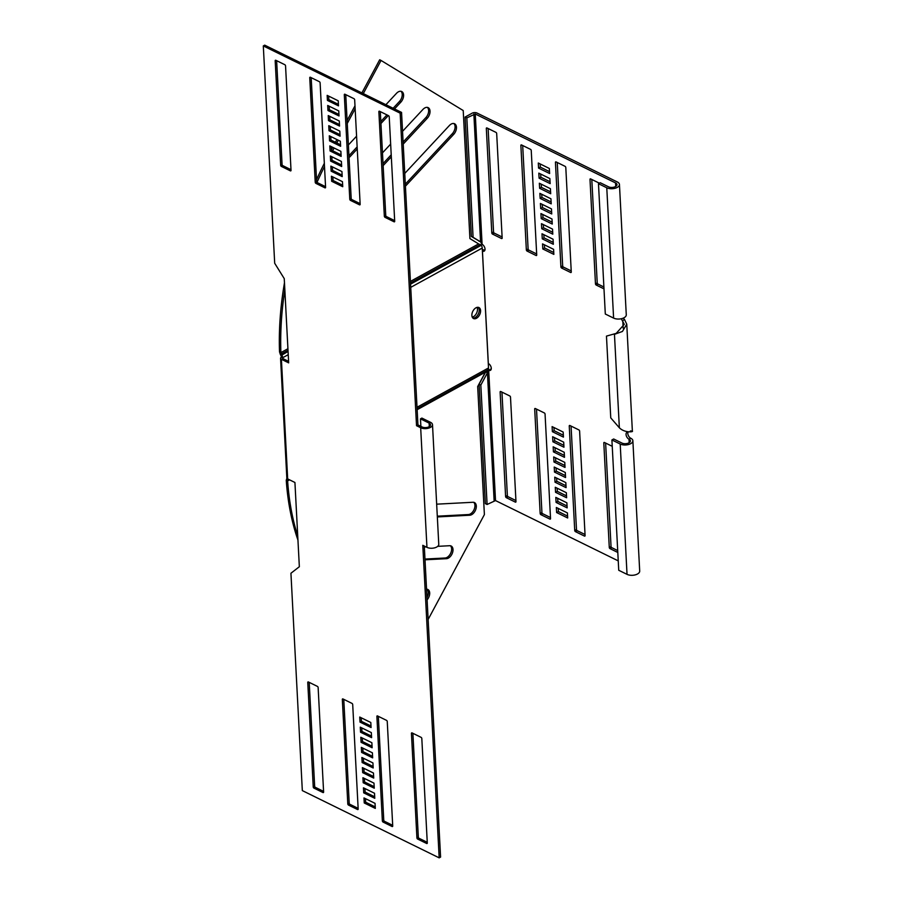 <?xml version="1.0" encoding="UTF-8"?>
<svg xmlns="http://www.w3.org/2000/svg" width="903" height="903" viewBox="0 0 903 903"><rect width="100%" height="100%" fill="white"/><g stroke="black" fill="none" stroke-linecap="round" stroke-linejoin="round"><path stroke-width="1.35" d="M404.758 173.432L449.367 125.54A6.908 4.323 -63.8 0 1 454.581 123.756A6.908 4.323 -63.8 0 1 456.455 127.255A6.908 4.323 -63.8 0 1 453.701 134.366L405.424 186.199M453.848 123.519A6.908 4.323 -63.8 0 1 455.078 126.567A6.908 4.323 -63.8 0 1 452.324 133.689L405.323 184.156M402.546 131.319L422.931 109.432A6.908 4.323 -63.8 0 1 428.157 107.638A6.908 4.323 -63.8 0 1 430.031 111.137A6.908 4.323 -63.8 0 1 427.277 118.259L403.223 144.085M427.412 107.401A6.908 4.323 -63.8 0 1 428.643 110.459A6.908 4.323 -63.8 0 1 425.889 117.571L403.11 142.031M385.897 104.703L396.507 93.314A6.908 4.323 -63.8 0 1 401.722 91.53A6.908 4.323 -63.8 0 1 403.596 95.018A6.908 4.323 -63.8 0 1 400.842 102.141L394.521 108.936M400.988 91.282A6.908 4.323 -63.8 0 1 402.219 94.341A6.908 4.323 -63.8 0 1 399.465 101.463L393.132 108.258M437.334 516.934L469.786 515.229A6.908 4.323 116.2 0 0 476.31 506.041A6.908 4.323 116.2 0 0 474.436 502.553A6.908 4.323 116.2 0 0 472.991 502.271L436.668 504.167M437.3 516.177L468.409 514.552A6.908 4.323 116.2 0 0 474.933 505.364A6.908 4.323 116.2 0 0 473.691 502.305M425.008 559.804L446.477 558.686A6.908 4.323 116.2 0 0 453.001 549.498A6.908 4.323 116.2 0 0 451.128 545.999A6.908 4.323 116.2 0 0 449.683 545.717L437.707 546.349M424.963 559.059L445.1 558.009A6.908 4.323 116.2 0 0 451.624 548.821A6.908 4.323 116.2 0 0 450.383 545.762M427.108 599.885A6.908 4.323 116.2 0 0 429.693 592.944A6.908 4.323 116.2 0 0 427.819 589.456A6.908 4.323 116.2 0 0 426.543 589.162M426.972 597.436A6.908 4.323 116.2 0 0 428.315 592.266A6.908 4.323 116.2 0 0 427.074 589.207M471.874 315.429A6.118 3.826 116.2 0 0 473.533 318.533A6.118 3.826 116.2 0 0 478.263 316.818A6.118 3.826 116.2 0 0 480.588 310.643A6.118 3.826 116.2 0 0 478.929 307.539A6.118 3.826 116.2 0 0 474.199 309.255A6.118 3.826 116.2 0 0 471.874 315.429M472.89 318.082A6.118 3.826 116.2 0 0 477.258 315.689A6.118 3.826 116.2 0 0 479.211 309.955A6.118 3.826 116.2 0 0 478.184 307.313A6.118 3.826 116.2 0 1 479.211 309.955A6.118 3.826 116.2 0 1 477.258 315.689A6.118 3.826 116.2 0 1 472.89 318.082M281.409 359.304A2.957 1.535 177 0 1 280.562 358.299L286.827 477.913A2.957 1.535 177 0 0 287.673 478.917L281.409 359.304L288.667 362.871L284.253 278.632L274.693 263.258L263.304 45.929L264.703 45.15L401.553 112.401L417.942 424.929L422.085 426.961A4.933 2.562 -3 0 0 429.06 426.735A4.933 2.562 -3 0 0 430.528 424.771A4.933 2.562 -3 0 0 429.117 423.101L420.482 418.857L420.877 426.374M287.673 478.917L294.931 482.484L299.344 566.723L290.935 573.258L302.324 790.599L439.174 857.85L422.796 545.322L426.95 547.353A6.908 3.589 -3 0 0 436.713 547.026A6.908 3.589 -3 0 0 438.768 544.295L432.503 424.67A6.908 3.589 -3 0 0 430.528 422.322L421.882 418.078L420.482 418.857M263.304 45.929L400.153 113.168L416.531 425.697L420.674 427.74A6.908 3.589 -3 0 0 430.438 427.412A6.908 3.589 -3 0 0 432.503 424.67M288.588 361.369L282.808 358.525L282.82 357.802A284.298 177.857 -63.8 0 1 282.82 357.656L288.238 354.676M417.017 407.264L488.512 367.961L482.236 248.054A3.951 2.303 -118.8 0 0 481.299 245.277L478.409 243.799M280.562 358.299A2.957 1.535 177 0 1 281.443 357.125A284.298 177.857 -63.8 0 1 281.431 356.978L282.82 357.656L281.894 354.879A284.298 230.175 -127.8 0 1 281.352 353.987L288.012 350.33M360.274 727.163L371.336 732.593L371.607 737.649L360.545 732.22L360.274 727.163M360.805 737.266L371.867 742.706L372.126 747.763L361.076 742.322L360.805 737.266M361.335 747.379L372.397 752.809L372.657 757.865L361.606 752.436L361.335 747.379M361.866 757.482L372.928 762.922L373.187 767.979L362.137 762.538L361.866 757.482M318.138 687.578L323.613 792.033A0.982 0.576 61.2 0 1 322.969 792.541L313.984 788.127A0.982 0.576 61.2 0 1 313.239 786.942L307.765 682.487A0.982 0.576 61.2 0 1 308.42 681.979L317.404 686.393A0.982 0.576 61.2 0 1 318.138 687.578M363.457 787.811L374.519 793.252L374.779 798.297L363.717 792.868L363.457 787.811M362.927 777.709L373.989 783.138L374.248 788.195L363.187 782.754L362.927 777.709M362.396 767.595L373.458 773.024L373.718 778.081L362.667 772.652L362.396 767.595M359.744 717.05L370.806 722.49L371.077 727.536L360.015 722.107L359.744 717.05M357.52 809.517L348.535 805.104A0.982 0.576 61.2 0 1 347.802 803.918L342.327 699.464A0.982 0.576 61.2 0 1 342.971 698.956L351.967 703.381A0.982 0.576 61.2 0 1 352.701 704.554L358.175 809.02A0.982 0.576 61.2 0 1 357.52 809.517L358.164 809.167M392.083 826.505L383.098 822.08A0.982 0.576 61.2 0 1 382.364 820.906L376.89 716.451A0.982 0.576 61.2 0 1 377.533 715.944L386.518 720.357A0.982 0.576 61.2 0 1 387.252 721.542L392.726 825.997A0.982 0.576 61.2 0 1 392.083 826.505L392.726 826.143M426.645 843.481L417.66 839.068A0.982 0.576 61.2 0 1 416.915 837.882L411.441 733.428A0.982 0.576 61.2 0 1 412.095 732.92L421.08 737.345A0.982 0.576 61.2 0 1 421.814 738.519L427.288 842.984A0.982 0.576 61.2 0 1 426.645 843.481L427.288 843.131M364.248 802.981L363.988 797.925L375.05 803.354L375.309 808.411L364.248 802.981L365.659 802.203L365.467 798.647M331.141 171.175L342.203 176.616L341.932 171.559L330.87 166.129L331.141 171.175L332.552 170.407L342.124 175.114M330.611 161.073L341.673 166.502L341.402 161.445L330.351 156.016L330.611 161.073L332.022 160.294L341.594 165.001M330.08 150.959L341.142 156.4L340.871 151.343L329.821 145.902L330.08 150.959L331.491 150.191L341.063 154.887M329.55 140.857L340.612 146.286L340.341 141.229L329.29 135.8L329.55 140.857L330.961 140.078L340.533 144.785M291.026 170.351L285.551 65.885A0.982 0.576 -118.8 0 0 284.817 64.711L275.833 60.287A0.982 0.576 -118.8 0 0 275.189 60.794L280.664 165.249A0.982 0.576 -118.8 0 0 281.397 166.434L290.382 170.848A0.982 0.576 -118.8 0 0 291.026 170.351M327.958 110.527L339.02 115.956L338.76 110.911L327.699 105.47L327.958 110.527L329.369 109.748L338.941 114.455M328.489 120.63L339.551 126.07L339.28 121.013L328.229 115.584L328.489 120.63L329.9 119.862L339.472 124.569M329.019 130.743L340.081 136.172L339.81 131.127L328.76 125.686L329.019 130.743L330.43 129.976L340.002 134.671M331.672 181.289L342.734 186.718L342.463 181.672L331.401 176.232L331.672 181.289L333.072 180.51L342.655 185.217M319.38 81.688L310.395 77.274A0.982 0.576 -118.8 0 0 309.752 77.771L315.226 182.237A0.982 0.576 -118.8 0 0 315.96 183.411L324.945 187.835A0.982 0.576 -118.8 0 0 325.588 187.327L320.113 82.873A0.982 0.576 -118.8 0 0 319.38 81.688M353.942 98.675L344.957 94.251A0.982 0.576 -118.8 0 0 344.303 94.759L349.777 199.213A0.982 0.576 -118.8 0 0 350.511 200.398L359.496 204.812A0.982 0.576 -118.8 0 0 360.15 204.304L354.676 99.849A0.982 0.576 -118.8 0 0 353.942 98.675M388.493 115.652L379.508 111.238A0.982 0.576 -118.8 0 0 378.865 111.735L384.339 216.201A0.982 0.576 -118.8 0 0 385.073 217.375L394.058 221.788A0.982 0.576 -118.8 0 0 394.701 221.291L389.227 116.837A0.982 0.576 -118.8 0 0 388.493 115.652M327.168 95.368L327.428 100.414L338.49 105.854L338.23 100.797L327.168 95.368M371.528 736.148L361.945 731.441L361.764 727.886M372.047 746.25L362.475 741.555L362.295 737.999M372.578 756.364L363.006 751.657L362.825 748.113M373.108 766.478L363.537 761.771L363.356 758.215M323.579 791.378L315.384 787.348A0.982 0.576 61.2 0 1 314.65 786.163L309.21 682.375M374.7 796.796L365.128 792.089L364.947 788.545M374.169 786.694L364.598 781.987L364.417 778.431M373.639 776.58L364.067 771.873L363.886 768.329M370.998 726.035L361.414 721.328L361.234 717.783M358.141 808.354L349.946 804.325A0.982 0.576 61.2 0 1 349.213 803.151L343.772 699.351M392.692 825.342L384.509 821.312A0.982 0.576 61.2 0 1 383.764 820.127L378.334 716.339M427.254 842.318L419.06 838.289A0.982 0.576 61.2 0 1 418.326 837.115L412.885 733.315M375.23 806.91L365.659 802.203M439.174 857.85L440.585 857.071L424.286 546.055M332.36 166.852L332.552 170.407M331.83 156.75L332.022 160.294M331.299 146.636L331.491 150.191M330.769 136.522L330.961 140.078M276.634 60.682L282.075 164.481A0.982 0.576 -118.8 0 0 282.808 165.655L290.992 169.685M329.177 106.204L329.369 109.748M329.708 116.306L329.9 119.862M330.238 126.42L330.43 129.976M332.891 176.965L333.072 180.51M311.185 77.658L316.626 181.458A0.982 0.576 -118.8 0 0 317.359 182.643L325.554 186.661M345.747 94.646L351.188 198.446A0.982 0.576 -118.8 0 0 351.922 199.619L360.116 203.649M380.31 111.622L385.75 215.422A0.982 0.576 -118.8 0 0 386.484 216.607L394.667 220.625M328.658 96.09L328.839 99.646L338.411 104.353M360.015 722.107L361.414 721.328M362.667 772.652L364.067 771.873M363.187 782.754L364.598 781.987M363.717 792.868L365.128 792.089M362.137 762.538L363.537 761.771M361.606 752.436L363.006 751.657M361.076 742.322L362.475 741.555M360.545 732.22L361.945 731.441M488.512 367.961A3.951 2.303 61.2 0 1 487.834 369.948L485.362 372.217L477.676 386.552L484.392 514.597L428.135 619.469M297.956 540.129A284.298 177.857 116.2 0 1 286.251 480.215L286.906 478.251A284.298 21.356 148.1 0 0 286.906 478.251L287.944 479.922L288.779 479.459M288.667 479.414L288.418 479.549A284.298 21.356 148.1 0 0 287.944 479.922L287.628 480.904A284.298 177.857 116.2 0 0 297.742 536.01M426.114 546.947L424.342 547.037M281.443 357.125L282.865 358.559M400.153 113.168L401.553 112.401M416.531 425.697L417.942 424.929M327.428 100.414L328.839 99.646M284.468 282.842A284.298 177.857 -63.8 0 0 279.524 351.91L280.438 354.698A284.298 230.175 -127.8 0 0 280.968 355.59L281.431 356.978M279.524 351.91L280.901 352.588L281.352 353.987L280.438 354.698M332.631 150.745L334.099 148.013M336.808 142.956L338.275 140.213M347.26 123.474L355.139 108.778M363.288 93.596L381.055 60.456L463.216 110.55L469.921 238.595L478.635 243.912L410.413 281.409M361.9 92.907L379.678 59.779L381.055 60.456M331.457 149.661L332.71 147.324M335.419 142.279L336.898 139.536M339.607 134.479L339.957 133.825M347.102 120.505L354.981 105.809M348.389 144.977L356.583 136.184M357.249 148.95L350.206 156.501A6.908 4.323 -63.8 0 1 349.043 157.54M388.335 115.573L380.931 123.519M386.958 114.895L380.818 121.476M357.136 146.896L348.942 155.7M382.466 152.878L390.66 144.085M391.326 156.851L383.132 165.644M391.225 154.797L383.03 163.59M316.535 179.663A284.298 177.857 -63.8 0 1 324.335 163.319M287.922 348.727L280.901 352.588A284.298 177.857 -63.8 0 1 284.829 289.773M317.009 182.361A284.298 177.857 -63.8 0 1 324.493 166.445M488.286 363.491L488.331 363.514A3.951 2.303 61.2 0 1 491.277 368.243A3.951 2.303 61.2 0 1 490.408 370.343A3.951 2.303 61.2 0 1 488.692 370.253L488.32 370.919M472.269 317.167A6.118 3.826 116.2 0 0 477.484 309.108A6.118 3.826 116.2 0 0 477.077 307.37M482.394 251.034L482.439 251.057A3.951 2.303 -118.8 0 0 484.166 251.147A3.951 2.303 -118.8 0 0 485.024 249.047A3.951 2.303 -118.8 0 0 482.089 244.318L480.565 241.869L471.355 236.462L465.101 117.063L466.828 117.909L475.26 113.992L615.564 182.937A4.933 2.562 177 0 1 616.975 184.618A4.933 2.562 177 0 1 613.972 187.158A4.933 2.562 177 0 1 608.532 186.808L600.235 182.733L598.475 183.704L605.303 314.018L613.6 318.093A7.405 3.849 -3 0 0 621.772 318.624A7.405 3.849 -3 0 0 626.276 314.808L619.447 184.483A7.405 3.849 177 0 1 614.943 188.309A7.405 3.849 177 0 1 606.771 187.779L598.475 183.704M465.101 117.063L472.134 113.191A3.454 1.795 177 0 1 477.01 113.033L617.325 181.977A7.405 3.849 177 0 1 619.447 184.483M542.003 233.787L542.274 238.843L553.325 244.273L553.065 239.227L542.003 233.787M541.473 223.684L541.744 228.73L552.794 234.17L552.534 229.114L541.473 223.684M540.942 213.571L541.213 218.628L552.264 224.057L552.004 219.011L540.942 213.571M540.412 203.468L540.683 208.514L551.733 213.955L551.473 208.898L540.412 203.468M538.82 173.139L539.091 178.196L550.153 183.625L549.882 178.568L538.82 173.139M486.965 127.955A0.982 0.576 -118.8 0 0 486.322 128.463L491.796 232.918A0.982 0.576 -118.8 0 0 492.53 234.103L501.515 238.516A0.982 0.576 -118.8 0 0 502.158 238.008L496.684 133.554A0.982 0.576 -118.8 0 0 495.95 132.369L486.965 127.955M539.351 183.241L539.622 188.298L550.683 193.739L550.412 188.682L539.351 183.241M539.881 193.355L540.152 198.412L551.214 203.841L550.943 198.784L539.881 193.355M542.534 243.9L542.793 248.957L553.855 254.386L553.595 249.33L542.534 243.9M521.528 144.943A0.982 0.576 -118.8 0 0 520.873 145.439L526.347 249.894A0.982 0.576 -118.8 0 0 527.081 251.079L536.066 255.493A0.982 0.576 -118.8 0 0 536.721 254.996L531.246 150.53A0.982 0.576 -118.8 0 0 530.512 149.356L521.528 144.943M556.079 161.919A0.982 0.576 -118.8 0 0 555.435 162.427L560.91 266.882A0.982 0.576 -118.8 0 0 561.643 268.067L570.628 272.48A0.982 0.576 -118.8 0 0 571.272 271.972L565.797 167.518A0.982 0.576 -118.8 0 0 565.064 166.333L556.079 161.919M599.389 183.196L590.641 178.907A0.982 0.576 -118.8 0 0 589.998 179.404L595.472 283.858A0.982 0.576 -118.8 0 0 596.206 285.043L603.994 288.87M538.56 168.082L549.622 173.511L549.351 168.466L538.301 163.025L538.56 168.082L540.321 167.111L549.521 171.638M621.241 318.748A3.951 2.303 -118.8 0 0 621.343 318.872L624.3 324.335L616.207 333.376L606.466 336.108L616.207 333.376M491.097 369.519A3.951 2.303 61.2 0 1 490.442 369.282L488.692 370.253L487.428 372.792L485.69 371.946L479.098 384.238L480.825 385.084L487.089 504.484L495.521 500.578L618.25 560.876M611.907 439.953L620.203 444.028A7.405 3.849 -3 0 0 628.375 444.569A7.405 3.849 -3 0 0 632.868 440.743L639.696 571.068A7.405 3.849 177 0 1 635.204 574.884A7.405 3.849 177 0 1 627.032 574.353L618.736 570.278L611.907 439.953L613.668 438.993L621.964 443.068A4.933 2.562 -3 0 0 627.404 443.418A4.933 2.562 -3 0 0 630.407 440.878A4.933 2.562 -3 0 0 628.996 439.197A3.951 2.303 61.2 0 1 626.276 435.697A3.951 2.303 61.2 0 1 626.919 432.368A3.951 2.303 61.2 0 1 627.28 432.232L628.804 431.871M552.907 441.781L552.636 436.725L563.698 442.154L563.957 447.211L552.907 441.781L554.668 440.811L554.498 437.639M553.437 451.884L553.167 446.827L564.228 452.268L564.488 457.324L553.437 451.884L555.187 450.924L555.029 447.741M553.968 461.997L553.697 456.941L564.759 462.37L565.018 467.427L553.968 461.997L555.717 461.027L555.559 457.855M554.498 472.1L554.228 467.054L565.289 472.483L565.549 477.54L554.498 472.1L556.248 471.14L556.09 467.957M556.079 502.429L555.819 497.372L566.881 502.813L567.14 507.87L556.079 502.429L557.84 501.458L557.67 498.287M506.346 497.688A0.982 0.576 61.2 0 1 505.601 496.503L500.127 392.049A0.982 0.576 61.2 0 1 500.781 391.541L509.766 395.954A0.982 0.576 61.2 0 1 510.5 397.139L515.974 501.594A0.982 0.576 61.2 0 1 515.331 502.102L506.346 497.688L508.096 496.718A0.982 0.576 61.2 0 1 507.362 495.533L501.944 392.116M555.548 492.327L555.289 487.27L566.35 492.699L566.61 497.756L555.548 492.327L557.309 491.356L557.14 488.184M555.018 482.213L554.758 477.156L565.82 482.597L566.079 487.643L555.018 482.213L556.779 481.243L556.62 478.071M552.376 431.668L552.105 426.611L563.167 432.052L563.438 437.108L552.376 431.668L554.137 430.697L553.968 427.525M540.897 514.665A0.982 0.576 61.2 0 1 540.163 513.48L534.689 409.025A0.982 0.576 61.2 0 1 535.332 408.528L544.317 412.942A0.982 0.576 61.2 0 1 545.062 414.127L550.537 518.582A0.982 0.576 61.2 0 1 549.882 519.078L540.897 514.665L542.658 513.705A0.982 0.576 61.2 0 1 541.924 512.52L536.506 409.093M575.459 531.653A0.982 0.576 61.2 0 1 574.726 530.467L569.251 426.013A0.982 0.576 61.2 0 1 569.895 425.505L578.879 429.918A0.982 0.576 61.2 0 1 579.613 431.103L585.088 535.558A0.982 0.576 61.2 0 1 584.444 536.066L575.459 531.653L577.22 530.682A0.982 0.576 61.2 0 1 576.486 529.497L571.057 426.081M617.799 552.455L610.022 548.629A0.982 0.576 61.2 0 1 609.277 547.444L603.802 442.989A0.982 0.576 61.2 0 1 604.457 442.493L612.245 446.319M556.35 507.486L567.411 512.915L567.671 517.972L556.609 512.543L556.35 507.486M543.866 234.701L544.024 237.873L553.234 242.399M543.335 224.587L543.493 227.77L552.704 232.285M542.805 214.485L542.963 217.657L552.173 222.183M542.274 204.371L542.443 207.555L551.643 212.07M540.683 174.053L540.852 177.225L550.051 181.751M488.128 128.531L493.546 231.947A0.982 0.576 -118.8 0 0 494.291 233.132L502.102 236.97M541.213 184.156L541.382 187.339L550.582 191.854M541.744 194.269L541.913 197.441L551.112 201.967M544.396 244.815L544.554 247.986L553.753 252.513M522.69 145.507L528.108 248.935A0.982 0.576 -118.8 0 0 528.842 250.108L536.664 253.957M557.253 162.495L562.671 265.911A0.982 0.576 -118.8 0 0 563.404 267.096L571.227 270.934M591.804 179.471L597.222 282.899A0.982 0.576 -118.8 0 0 597.967 284.073L603.893 286.996M540.152 163.94L540.321 167.111M623.284 318.116L624.537 319.549L622.777 320.52L623.183 328.297M632.868 440.743A7.405 3.849 -3 0 0 630.757 438.237A3.951 2.303 61.2 0 1 628.059 432.063M482.315 249.646A3.454 1.795 177 0 1 484.2 250.086A3.951 2.303 -118.8 0 0 484.855 250.312M563.867 445.337L554.668 440.811M564.398 455.439L555.187 450.924M564.928 465.553L555.717 461.027M565.459 475.655L556.248 471.14M567.039 505.985L557.84 501.458M515.918 500.555L508.096 496.718M566.508 495.882L557.309 491.356M565.989 485.769L556.779 481.243M563.337 435.223L554.137 430.697M550.48 517.543L542.658 513.705M585.031 534.52L577.22 530.682M617.708 550.582L611.771 547.658A0.982 0.576 61.2 0 1 611.038 546.484L605.62 443.057M567.569 516.098L558.37 511.572L558.201 508.4M624.537 319.549L626.761 324.211L622.438 331.457L614.458 334.347L619.356 427.785L610.755 417.875L606.466 336.108M630.373 430.968C637.225 431.081 625.869 434.241 619.356 427.785M479.798 241.496L478.838 241.022M471.355 236.462L473.082 237.308L466.828 117.909M473.861 114.038L480.565 241.869L473.082 237.308M544.554 247.986L542.793 248.957M541.913 197.441L540.152 198.412M541.382 187.339L539.622 188.298M540.852 177.225L539.091 178.196M542.443 207.555L540.683 208.514M542.963 217.657L541.213 218.628M543.493 227.77L541.744 228.73M544.024 237.873L542.274 238.843M485.69 371.946L490.442 369.282L488.692 370.253L495.521 500.578M479.098 384.238L485.362 503.637L487.089 504.484M494.122 500.623L487.428 372.792L480.825 385.084M558.37 511.572L556.609 512.543M429.297 426.588L429.117 423.101M426.95 547.353L420.674 427.74M410.73 287.357L482.236 248.054M417.66 839.068L419.06 838.289M416.915 837.882L418.326 837.115M411.441 733.428L412.231 732.999M383.098 822.08L384.509 821.312M382.364 820.906L383.764 820.127M376.89 716.451L377.68 716.011M348.535 805.104L349.946 804.325M347.802 803.918L349.213 803.151M342.327 699.464L343.117 699.035M322.969 792.541L323.613 792.179M307.765 682.487L308.555 682.047M313.239 786.942L314.65 786.163M313.984 788.127L315.384 787.348M417.096 408.833L487.834 369.948M417.096 408.935L487.157 370.433M286.251 480.215L287.628 480.904L289.547 479.843M417.141 409.714L485.362 372.217M445.1 558.009L446.477 558.686M468.409 514.552L469.786 515.229M378.865 111.735L379.655 111.306M394.058 221.788L394.701 221.438M385.073 217.375L386.484 216.607M384.339 216.201L385.75 215.422M344.303 94.759L345.093 94.318M359.496 204.812L360.139 204.462M350.511 200.398L351.922 199.619M349.777 199.213L351.188 198.446M309.752 77.771L310.53 77.342M324.945 187.835L325.588 187.474M315.96 183.411L317.359 182.643M315.226 182.237L316.626 181.458M290.382 170.848L291.026 170.498M281.397 166.434L282.808 165.655M280.664 165.249L282.075 164.481M275.189 60.794L275.979 60.366M280.968 355.59L288.068 351.481M410.56 284.152L481.299 245.277M410.504 283.011L480.554 244.51M399.465 101.463L400.842 102.141M348.953 155.892L350.206 156.501M425.889 117.571L427.277 118.259M452.324 133.689L453.701 134.366M615.744 186.424L615.564 182.937M482.089 244.318L475.26 113.992M488.331 363.514L482.439 251.057L484.2 250.086M630.757 438.237L628.996 439.197L629.177 442.684M613.6 318.093L606.771 187.779M590.776 178.975L589.998 179.404M597.967 284.073L596.206 285.043M597.222 282.899L595.472 283.858M556.225 161.987L555.435 162.427M571.272 272.119L570.628 272.48M563.404 267.096L561.643 268.067M562.671 265.911L560.91 266.882M521.663 145.011L520.873 145.439M536.709 255.143L536.066 255.493M528.842 250.108L527.081 251.079M528.108 248.935L526.347 249.894M487.101 128.023L486.322 128.463M502.158 238.155L501.515 238.516M494.291 233.132L492.53 234.103M493.546 231.947L491.796 232.918M620.203 444.028L627.032 574.353M611.038 546.484L609.277 547.444M611.771 547.658L610.022 548.629M604.592 442.56L603.802 442.989M576.486 529.497L574.726 530.467M585.088 535.705L584.444 536.066M570.041 425.573L569.251 426.013M541.924 512.52L540.163 513.48M550.525 518.728L549.882 519.078M535.479 408.596L534.689 409.025M507.362 495.533L505.601 496.503M515.974 501.752L515.331 502.102M500.917 391.609L500.127 392.049M626.761 324.211L632.382 431.341"/></g></svg>
